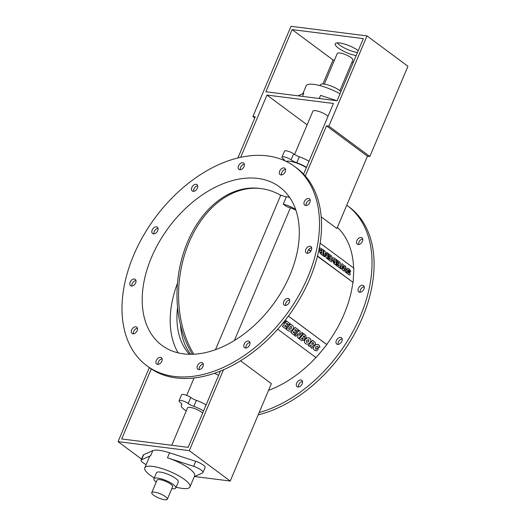 <?xml version="1.0" encoding="UTF-8"?>
<svg xmlns="http://www.w3.org/2000/svg" width="526" height="526" viewBox="0 0 526 526"><rect width="100%" height="100%" fill="white"/><g stroke="black" fill="none" stroke-linecap="round" stroke-linejoin="round"><path stroke-width="0.79" d="M304.672 336.377L304.705 337.094L303.943 337.258L303.206 336.712L303.936 335.831L304.732 336.423M303.213 336.706L304.705 337.094M304.653 337.048L304.62 336.324M303.068 338.31L303.186 339.145L302.272 339.27L301.536 338.724L302.332 337.764L303.154 338.382M301.543 338.718L303.186 339.145M303.134 339.092L303.015 338.264M303.633 333.727L299.379 338.974L303.633 333.727L305.941 335.47M299.379 338.974L301.47 340.526L304.291 340.276L304.554 338.349L306.178 337.745L305.698 335.266L303.686 333.773M295.356 329.513L297.492 331.097L298.472 329.907L295.132 327.428L290.819 332.623L294.225 335.147L295.204 333.964L293.015 332.34L293.699 331.518L295.632 332.951L296.611 331.761L294.685 330.328L295.356 329.513M294.685 330.321L296.611 331.761M293.021 332.333L295.204 333.964M295.132 327.428L290.819 332.623M295.073 327.376L298.472 329.907M291.437 326.659L291.272 328.783L289.201 329.473L288.583 329.02L290.885 326.245L291.535 326.738M288.59 329.006L289.149 329.421L291.272 328.783M291.22 328.73L291.384 326.607M290.628 324.075L286.374 329.329L290.628 324.075L292.719 325.66M286.374 329.329L288.123 330.624C289.616 331.597 291.082 331.281 292.522 329.684C293.817 327.987 293.797 326.58 292.469 325.456L290.681 324.128M285.316 320.137L286.387 320.939L285.309 320.143M282.114 324.115L286.387 320.939M286.92 323.26L289.057 324.838L290.036 323.648L286.696 321.169L282.383 326.37L285.789 328.895L286.769 327.705L284.579 326.081L285.263 325.259L287.196 326.692L288.176 325.509L286.249 324.075L286.92 323.26M286.249 324.069L288.176 325.509M284.586 326.074L286.769 327.705M286.696 321.169L282.383 326.37M286.637 321.116L290.036 323.648M297.657 337.699L298.689 338.461L303.002 333.267L301.891 332.445L299.478 335.351L300.155 331.156L299.116 330.387L294.81 335.581L295.921 336.41L298.321 333.523L297.657 337.699L298.242 333.615M299.116 330.387L294.81 335.581M299.064 330.335L300.155 331.156M299.504 335.207L301.891 332.445M301.839 332.393L303.002 333.267M306.507 342.275L308.723 341.716L306.533 342.301M306.559 342.314L306.743 340.25L308.959 339.704M308.88 339.638L308.723 341.716M308.663 341.663L308.821 339.586M305.474 343.59C304.186 342.446 304.179 340.999 305.455 339.263C306.921 337.699 308.394 337.37 309.873 338.284L310.136 338.507M309.873 338.284L309.926 338.336C308.446 337.422 306.974 337.751 305.507 339.316C304.238 341.052 304.245 342.492 305.527 343.642C307.013 344.543 308.499 344.208 309.972 342.63C311.228 340.914 311.214 339.48 309.926 338.336L310.11 338.481M313.496 342.972L313.489 344.103L312.319 344.398L311.622 343.879L312.806 342.452L313.581 343.044M311.629 343.873L312.266 344.346L313.437 344.05L313.443 342.919M310.669 347.351L312.043 348.37L312.622 346.062L314.68 344.918C315.653 343.688 315.587 342.643 314.482 341.782L312.523 340.315L308.21 345.516L309.479 346.47L310.636 345.069L311.28 345.543L310.669 347.351L311.221 345.503M312.575 340.368L308.262 345.569M312.523 340.315L314.732 341.992M315.442 348.896L316.297 349.218L317.349 347.949L318.447 348.771L317.402 347.995L316.35 349.271L315.469 348.922M314.357 350.178C313.095 349.047 313.095 347.614 314.364 345.891L314.416 345.937C313.148 347.666 313.148 349.1 314.41 350.231L316.718 350.868L318.447 348.771M314.364 345.891C315.824 344.32 317.316 344.004 318.841 344.938L318.894 344.984C317.369 344.057 315.876 344.372 314.416 345.937M317.77 346.213L318.401 347.601L319.972 347.055L319.072 345.128M315.515 348.955L315.659 346.864L317.921 346.351M317.822 346.266L318.401 347.601M277.741 329.21L316.087 357.66L326.863 344.661L288.38 316.119M321.07 252.802L320.709 252.039L321.123 251.829L321.859 252.381L321.807 253.348L321.07 252.802M321.721 253.282L321.767 252.414L321.031 251.862M321.182 250.672L320.709 249.797L321.235 249.626L321.971 250.172L321.919 251.224L321.182 250.672M321.833 251.158L321.886 250.205L321.143 249.659M322.951 255.511L320.853 254.058L319.354 251.454L320.939 254.025L322.951 255.511L323.247 249.811L319.887 247.831L319.453 248.653L320.202 250.705L319.782 250.718M319.354 251.454L320.117 250.738L319.453 248.653M320.202 250.705L319.446 251.421M319.367 248.686L319.841 247.851M331.511 261.863L328.073 259.417L328.231 258.075L328.165 259.384L331.511 261.863L331.807 256.155L328.402 253.631L328.336 254.932L330.525 256.556L330.479 257.457L328.546 256.024L328.48 257.326L330.407 258.766L330.361 259.66L328.231 258.075M330.282 259.594L330.407 258.766M330.321 258.799L328.48 257.326M328.388 257.365L328.546 256.024M330.394 257.398L330.525 256.556M330.433 256.589L328.336 254.932M328.244 254.965L328.402 253.631M334.26 262.513L333.352 260.252L334.358 259.43L334.97 259.883L334.812 262.928L334.26 262.513M333.78 259.279L334.358 259.43L333.74 259.298M334.727 262.862L334.884 259.916L334.266 259.463M335.956 265.163L334.076 263.868L332.024 259.384L334.168 263.835L335.956 265.163L336.252 259.456L334.503 258.154L332.919 257.694L332.11 259.351M332.024 259.384L332.873 257.714M341.499 269.273L340.164 268.378L341.893 263.638L340.256 268.345L341.499 269.273L342.387 265.827L342.88 270.298L344.07 271.166L344.951 267.734L345.45 272.205L346.746 273.165L345.713 266.472L344.458 265.545L343.61 268.687L343.143 264.565L341.893 263.638M343.583 268.477L344.458 265.545M345.45 272.205L346.746 273.165M345.358 272.238L344.885 267.99M342.88 270.298L344.07 271.166M342.794 270.331L342.321 266.084M349.77 274.986L348.436 274.592L346.759 272.665L348.521 274.559L349.816 274.973L350.309 274.013L348.291 270.101L348.731 270.029L350.211 272.034L350.737 271.081L348.81 268.72L347.522 268.306L347.035 269.259L349.047 273.244L347.364 271.659L346.844 272.632M346.759 272.665L347.364 271.659M348.955 273.277L347.035 269.259M346.943 269.292L347.476 268.319M348.205 270.134L348.646 270.062L350.211 272.034M348.291 270.101L348.646 270.062M339.947 268.122L336.508 265.669L336.666 264.335L336.601 265.637L339.947 268.122L340.243 262.415L336.837 259.89L336.772 261.192L338.961 262.816L338.915 263.717L336.982 262.283L336.916 263.585L338.843 265.019L338.797 265.919L336.666 264.335M338.718 265.854L338.843 265.019M338.757 265.051L336.916 263.585M336.824 263.618L336.982 262.283M338.829 263.657L338.961 262.816M338.869 262.849L336.772 261.192M336.679 261.225L336.837 259.89M324.746 256.846L323.549 256.057L323.845 250.35L323.641 256.024L324.746 256.846L324.917 253.657L326.482 258.135L327.52 258.904L327.816 253.197L326.705 252.368L326.541 255.544L324.969 251.086L323.937 250.317M326.462 255.327L326.705 252.368M326.482 258.135L327.52 258.904M326.396 258.167L324.904 253.907M318.657 251.119L319.104 248.962M308.742 249.515L310.853 251.08M317.507 256.017L353.143 282.449L317.441 256.28M320.13 243.15L353.88 268.188L353.143 282.449M259.16 412.562A124.031 81.537 -53.4 0 0 360.198 316.494A124.031 81.537 -53.4 0 0 347.193 205.515A124.031 81.537 -53.4 0 0 346.752 205.193M336.443 343.774A3.945 2.597 126.6 0 1 337.232 339.106A3.945 2.597 126.6 0 1 341.459 337.745A3.945 2.597 126.6 0 1 341.19 342.459A3.945 2.597 126.6 0 1 336.758 344.083A3.945 2.597 126.6 0 1 336.443 343.774M296.302 384.933A3.945 2.597 126.6 0 1 298.281 380.949A3.945 2.597 126.6 0 1 301.792 380.311A3.945 2.597 126.6 0 1 301.529 385.025A3.945 2.597 126.6 0 1 297.091 386.649A3.945 2.597 126.6 0 1 296.302 384.933M359.738 244.202A3.945 2.597 126.6 0 1 357.285 244.156A3.945 2.597 126.6 0 1 357.548 239.442A3.945 2.597 126.6 0 1 361.987 237.818A3.945 2.597 126.6 0 1 362.519 241.04A3.945 2.597 126.6 0 1 359.738 244.202M359.659 292.265A3.945 2.597 126.6 0 1 358.791 291.923A3.945 2.597 126.6 0 1 359.054 287.209A3.945 2.597 126.6 0 1 363.492 285.585A3.945 2.597 126.6 0 1 363.604 289.721A3.945 2.597 126.6 0 1 359.659 292.265M353.59 267.971A100.913 66.342 -53.4 0 0 337.376 227.39M288.399 316.093L326.692 344.497A100.913 66.342 -53.4 0 0 352.861 282.554M268.536 390.358A100.913 66.342 -53.4 0 0 315.896 357.516M294.645 166.532L296.69 168.05A124.031 81.537 126.6 0 1 300.28 297.926A124.031 81.537 126.6 0 1 176.217 377.951A124.031 81.537 126.6 0 1 148.904 367.286L146.859 365.767A124.031 81.537 -53.4 0 0 174.165 376.432A124.031 81.537 -53.4 0 0 298.235 296.408A124.031 81.537 -53.4 0 0 294.645 166.532A124.031 81.537 -53.4 0 0 155.269 217.573A124.031 81.537 -53.4 0 0 146.859 365.767M289.635 299.932A3.945 2.597 -53.4 0 0 286.525 301.904A3.945 2.597 -53.4 0 0 285.539 305.455M249.968 342.498A3.945 2.597 -53.4 0 0 245.806 347.469A3.945 2.597 -53.4 0 0 245.872 348.021M203.299 364.071A3.945 2.597 -53.4 0 0 199.505 367.24A3.945 2.597 -53.4 0 0 199.203 369.594M162.126 358.87A3.945 2.597 -53.4 0 0 159.444 360.336A3.945 2.597 -53.4 0 0 158.03 364.393M137.49 328.29A3.945 2.597 -53.4 0 0 136.365 328.592A3.945 2.597 -53.4 0 0 133.394 333.813M135.984 280.522A3.945 2.597 -53.4 0 0 132.874 282.495A3.945 2.597 -53.4 0 0 131.888 286.039M158.017 228.363A3.945 2.597 -53.4 0 0 154.907 230.342A3.945 2.597 -53.4 0 0 153.921 233.886M197.677 185.796A3.945 2.597 -53.4 0 0 194.574 187.769A3.945 2.597 -53.4 0 0 193.581 191.319M244.347 164.224A3.945 2.597 -53.4 0 0 241.243 166.196A3.945 2.597 -53.4 0 0 240.257 169.747M285.519 169.425A3.945 2.597 -53.4 0 0 282.409 171.397A3.945 2.597 -53.4 0 0 281.423 174.948M310.162 200.005A3.945 2.597 -53.4 0 0 307.053 201.984A3.945 2.597 -53.4 0 0 306.066 205.528M311.668 247.779A3.945 2.597 -53.4 0 0 308.558 249.751A3.945 2.597 -53.4 0 0 307.572 253.295M214.496 373.289L218.612 375.314M240.573 360.797L271.37 383.645L230.237 481.034L194.535 476.523M310.708 251.283L308.584 249.712M215.482 349.698L280.693 195.33A98.658 69.728 97.2 0 0 261.205 188.617A98.658 69.728 97.2 0 0 188.479 243.775A98.658 69.728 97.2 0 0 193.87 354.228M192.444 354.287A98.658 69.728 -82.8 0 1 186.829 243.735A98.658 69.728 -82.8 0 1 259.627 188.413L261.205 188.617M324.318 84.107L337.238 53.52A8.455 2.209 22.9 0 1 345.891 54.776A8.455 2.209 22.9 0 1 352.821 60.102L339.901 90.689M369.824 156.505L328.875 126.128L326.501 125.826L367.45 156.202L369.824 156.505L407.939 66.269L366.99 35.899L291.016 26.3L252.901 116.529L254.808 117.942M292.121 29.607L265.867 91.767L337.087 100.762L363.348 38.608L292.121 29.607L333.063 59.977L322.925 83.982M237.916 157.925L255.274 116.831L252.901 116.529M366.99 35.899L328.875 126.128M171.759 445.272L187.532 407.926A8.455 2.209 22.9 0 1 190.208 407.42A8.455 2.209 22.9 0 1 202.622 413.18M151.751 492.645L157.044 480.113A8.455 2.209 22.9 0 1 159.713 479.607A8.455 2.209 22.9 0 1 168.484 482.71A8.455 2.209 22.9 0 1 172.62 486.695L167.327 499.227A8.455 2.209 -157.1 0 0 163.191 495.242A8.455 2.209 -157.1 0 0 154.42 492.139A8.455 2.209 -157.1 0 0 151.751 492.645A8.455 2.209 -157.1 0 0 158.681 497.971A8.455 2.209 -157.1 0 0 167.327 499.227M189.393 354.294A90.202 59.3 126.6 0 1 177.571 307.467M178.123 352.854A98.658 64.856 126.6 0 1 177.486 283.172M180.49 325.035A90.202 59.3 -53.4 0 0 190.682 354.307M279.885 194.863L286.275 196.994M295.875 210.17A90.202 59.3 -53.4 0 0 286.986 206.777L283.244 204.167L286.433 196.619A98.658 64.856 126.6 0 1 289.655 197.506M257.806 178.426A98.658 64.856 126.6 0 1 279.53 186.908A98.658 64.856 126.6 0 1 272.843 304.791A98.658 64.856 126.6 0 1 161.975 345.391A98.658 64.856 126.6 0 1 159.122 242.078A98.658 64.856 126.6 0 1 257.806 178.426M171.778 488.687A11.842 3.097 -157.1 0 0 175.737 488.01A11.842 3.097 -157.1 0 0 169.944 482.434A11.842 3.097 -157.1 0 0 157.668 478.088A11.842 3.097 -157.1 0 0 153.927 478.791A11.842 3.097 -157.1 0 0 156.196 482.105M153.927 478.791L156.465 472.782A11.842 3.097 22.9 0 1 160.206 472.072A11.842 3.097 22.9 0 1 172.482 476.418A11.842 3.097 22.9 0 1 178.281 481.994L175.737 488.01M176.092 487.168A24.525 6.411 -157.1 0 0 189.965 486.931A24.525 6.411 -157.1 0 0 177.959 475.379A24.525 6.411 -157.1 0 0 152.533 466.378A24.525 6.411 -157.1 0 0 144.781 467.844A24.525 6.411 -157.1 0 0 154.282 477.95M194.324 476.615L202.543 472.966A8.455 2.209 -157.1 0 0 202.97 472.572A8.455 2.209 -157.1 0 0 193.601 466.332L167.452 457.804A24.525 6.411 22.9 0 1 194.62 475.898L189.965 486.931M144.781 467.844L149.443 456.818A24.525 6.411 22.9 0 1 150.686 455.68L141.52 459.75A8.455 2.209 -157.1 0 0 141.093 460.145L143.21 455.128A8.455 2.209 22.9 0 1 143.637 454.74L152.803 450.67A24.525 6.411 22.9 0 1 159.306 450.335A24.525 6.411 22.9 0 1 169.569 452.787L195.718 461.322A8.455 2.209 22.9 0 1 205.087 467.561L202.97 472.572M141.093 460.145A8.455 2.209 -157.1 0 0 146.149 464.603M220.401 371.093L188.183 447.35L121.71 438.954L151.278 368.95M141.54 459.073L118.061 441.656L189.288 450.657L230.237 481.034M189.288 450.657L223.438 369.817M118.061 441.656L149.345 367.608M367.45 156.202L336.896 228.521L321.182 216.863M333.063 59.977L334.437 60.155M351.868 62.357L353.242 62.528M283.244 204.167A90.202 59.3 126.6 0 1 295.638 209.486M203.569 410.938A15.221 3.978 -157.1 0 0 193.851 406.374A7.081 1.854 22.9 0 1 188.19 403.488A5.635 1.473 -157.1 0 0 182.686 400.871A5.635 1.473 -157.1 0 0 179.044 400.799L181.582 394.783A5.635 1.473 22.9 0 1 185.224 394.855A5.635 1.473 22.9 0 1 190.734 397.478A7.081 1.854 -157.1 0 0 196.389 400.358A15.221 3.978 22.9 0 1 206.107 404.921M179.044 400.799A5.635 1.473 -157.1 0 0 180.28 402.489A7.081 1.854 22.9 0 1 181.832 404.619A7.081 1.854 22.9 0 1 181.661 404.836A15.221 3.978 -157.1 0 0 181.299 405.296A15.221 3.978 -157.1 0 0 186.243 410.977M302.838 93.674L306.132 85.869A24.525 6.411 22.9 0 1 340.033 93.806M303.587 174.152L333.445 103.471L266.965 95.074L307.112 124.853M294.586 154.493L312.891 111.17A8.455 2.209 22.9 0 1 319.644 111.696A8.455 2.209 22.9 0 1 327.974 116.424M306.474 167.314A15.221 3.978 -157.1 0 0 296.763 162.751A7.081 1.854 22.9 0 1 291.102 159.871A5.635 1.473 -157.1 0 0 285.598 157.248A5.635 1.473 -157.1 0 0 281.949 157.175L284.494 151.159A5.635 1.473 22.9 0 1 288.136 151.232A5.635 1.473 22.9 0 1 293.639 153.855A7.081 1.854 -157.1 0 0 299.301 156.735A15.221 3.978 22.9 0 1 309.018 161.298M320.005 85.633L320.36 84.791A11.842 3.097 22.9 0 1 329.21 85.317A11.842 3.097 22.9 0 1 340.96 91.603M319.229 98.507L320.551 95.377L337.048 100.762M297.999 95.824L303.778 93.26L302.457 96.389M266.965 95.074L240.684 157.287M326.501 125.826L305.297 176.026M281.949 157.175A5.635 1.473 -157.1 0 0 283.185 158.872A7.081 1.854 22.9 0 1 284.776 160.726M306.342 167.63A14.097 3.682 -157.1 0 0 286.164 161.383M342.183 338.908A3.945 2.597 -53.4 0 0 339.073 340.887A3.945 2.597 -53.4 0 0 338.087 344.431M283.895 304.797A3.945 2.597 126.6 0 1 284.684 300.122A3.945 2.597 126.6 0 1 288.912 298.761A3.945 2.597 126.6 0 1 288.642 303.482A3.945 2.597 126.6 0 1 284.211 305.106A3.945 2.597 126.6 0 1 283.895 304.797M302.516 381.475A3.945 2.597 -53.4 0 0 298.354 386.452A3.945 2.597 -53.4 0 0 298.42 386.998M243.755 345.95A3.945 2.597 126.6 0 1 245.734 341.972A3.945 2.597 126.6 0 1 249.245 341.335A3.945 2.597 126.6 0 1 248.982 346.049A3.945 2.597 126.6 0 1 244.544 347.673A3.945 2.597 126.6 0 1 243.755 345.95M197.454 365.721A3.945 2.597 126.6 0 1 202.576 362.907A3.945 2.597 126.6 0 1 202.313 367.621A3.945 2.597 126.6 0 1 197.875 369.245A3.945 2.597 126.6 0 1 197.454 365.721M157.399 358.817A3.945 2.597 126.6 0 1 161.41 357.706A3.945 2.597 126.6 0 1 161.14 362.421A3.945 2.597 126.6 0 1 156.702 364.045A3.945 2.597 126.6 0 1 157.399 358.817M134.314 327.08A3.945 2.597 126.6 0 1 136.767 327.119A3.945 2.597 126.6 0 1 136.497 331.834A3.945 2.597 126.6 0 1 132.065 333.458A3.945 2.597 126.6 0 1 131.533 330.236A3.945 2.597 126.6 0 1 134.314 327.08M134.393 279.01A3.945 2.597 126.6 0 1 135.261 279.352A3.945 2.597 126.6 0 1 134.991 284.066A3.945 2.597 126.6 0 1 130.56 285.69A3.945 2.597 126.6 0 1 130.448 281.561A3.945 2.597 126.6 0 1 134.393 279.01M157.609 227.502A3.945 2.597 126.6 0 1 156.82 232.176A3.945 2.597 126.6 0 1 152.593 233.537A3.945 2.597 126.6 0 1 152.856 228.823A3.945 2.597 126.6 0 1 157.294 227.199A3.945 2.597 126.6 0 1 157.609 227.502M197.75 186.349A3.945 2.597 126.6 0 1 195.771 190.327A3.945 2.597 126.6 0 1 192.253 190.971A3.945 2.597 126.6 0 1 192.523 186.25A3.945 2.597 126.6 0 1 196.961 184.626A3.945 2.597 126.6 0 1 197.75 186.349M244.051 166.578A3.945 2.597 126.6 0 1 238.929 169.392A3.945 2.597 126.6 0 1 239.192 164.677A3.945 2.597 126.6 0 1 243.63 163.053A3.945 2.597 126.6 0 1 244.051 166.578M284.106 173.481A3.945 2.597 126.6 0 1 280.095 174.599A3.945 2.597 126.6 0 1 280.365 169.878A3.945 2.597 126.6 0 1 284.803 168.254A3.945 2.597 126.6 0 1 284.106 173.481M362.703 238.988A3.945 2.597 -53.4 0 0 359.6 240.961A3.945 2.597 -53.4 0 0 358.614 244.505M307.191 205.225A3.945 2.597 126.6 0 1 304.738 205.179A3.945 2.597 126.6 0 1 305.001 200.465A3.945 2.597 126.6 0 1 309.439 198.841A3.945 2.597 126.6 0 1 309.972 202.063A3.945 2.597 126.6 0 1 307.191 205.225M364.209 286.755A3.945 2.597 -53.4 0 0 361.106 288.728A3.945 2.597 -53.4 0 0 360.119 292.278M307.112 253.289A3.945 2.597 126.6 0 1 306.244 252.947A3.945 2.597 126.6 0 1 306.507 248.233A3.945 2.597 126.6 0 1 310.945 246.609A3.945 2.597 126.6 0 1 311.057 250.738A3.945 2.597 126.6 0 1 307.112 253.289M347.193 205.515L349.238 207.034A124.031 81.537 126.6 0 1 361.507 319.723A124.031 81.537 126.6 0 1 258.181 414.869M337.199 42.876A14.097 3.682 -157.1 0 0 357.463 52.534M356.194 55.546A14.097 3.682 22.9 0 1 341.815 50.272A14.097 3.682 22.9 0 1 335.22 43.809A14.097 3.682 22.9 0 1 344.339 43.993A14.097 3.682 22.9 0 1 358.101 50.542A14.097 3.682 22.9 0 1 358.252 50.66M143.637 454.74L141.52 459.75M152.803 450.67L150.686 455.68M169.569 452.787L167.452 457.804M195.718 461.322L193.601 466.332M193.851 406.374L196.389 400.358M188.19 403.488L190.734 397.478M181.661 404.836L181.865 404.349M293.639 153.855L291.102 159.871M299.301 156.735L296.763 162.751M181.299 405.296L181.805 404.106M186.723 395.361L194.061 377.977M290.424 207.816L234.346 340.565"/></g></svg>
